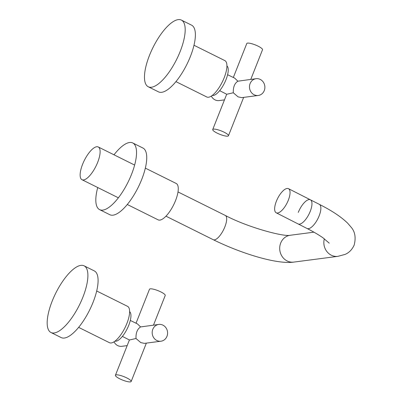 <?xml version="1.0" encoding="UTF-8"?>
<svg xmlns="http://www.w3.org/2000/svg" width="402" height="402" viewBox="0 0 402 402"><rect width="100%" height="100%" fill="white"/><g stroke="black" fill="none" stroke-linecap="round" stroke-linejoin="round"><path stroke-width="0.6" d="M97.726 187.533A37.225 13.226 -63.6 0 0 99.601 209.633L109.801 214.703A37.225 13.226 -63.6 0 0 141.745 179.367A37.225 13.226 -63.6 0 0 142.956 148.042L132.76 142.966A37.225 13.226 -63.6 0 0 114.002 154.805M99.601 209.633A37.225 13.226 -63.6 0 0 131.549 174.297A37.225 13.226 -63.6 0 0 132.76 142.966M145.348 168.126L176.207 183.478A20.306 7.216 116.4 0 1 175.548 200.563A20.306 7.216 116.4 0 1 158.122 219.839L127.263 204.487M97.666 162.358A18.276 6.492 116.4 0 1 81.983 179.704A18.276 6.492 116.4 0 1 82.581 164.323A18.276 6.492 116.4 0 1 98.259 146.976A18.276 6.492 116.4 0 1 97.666 162.358M329.228 243.145L322.977 237.818C318.841 234.904 313.525 231.788 307.033 228.472A13.537 5.236 -63.1 0 0 319.148 215.869A13.537 5.236 -63.1 0 0 319.304 204.337L310.399 199.809A13.537 5.236 116.9 0 1 309.625 212.804A13.537 5.236 116.9 0 1 299.4 224.165A13.537 5.236 116.9 0 1 298.128 223.944A13.537 5.236 -63.1 0 0 310.243 211.346A13.537 5.236 -63.1 0 0 310.399 199.809A13.537 5.236 -63.1 0 0 298.284 212.407M287.209 188.448A13.537 5.236 116.9 0 1 288.475 188.664A13.537 5.236 116.9 0 1 287.706 201.658A13.537 5.236 116.9 0 1 277.481 213.02A13.537 5.236 116.9 0 1 276.209 212.799A13.537 5.236 116.9 0 1 276.983 199.804A13.537 5.236 116.9 0 1 287.209 188.448M50.953 332.499L61.154 337.569A37.225 13.226 -63.6 0 0 93.098 302.234A37.225 13.226 -63.6 0 0 94.309 270.908L84.113 265.838A37.225 13.226 -63.6 0 0 52.165 301.173A37.225 13.226 -63.6 0 0 50.953 332.499A37.225 13.226 -63.6 0 0 82.902 297.163A37.225 13.226 -63.6 0 0 84.113 265.838M96.701 290.998L127.56 306.344A20.306 7.216 116.4 0 1 126.901 323.434A20.306 7.216 116.4 0 1 109.475 342.705L78.616 327.359M160.981 341.213A8.462 7.693 82.6 0 0 167.523 334.137A8.462 7.693 82.6 0 0 162.926 325.143A8.462 7.693 82.6 0 0 158.79 324.434A8.462 7.693 82.6 0 0 152.242 331.509A8.462 7.693 82.6 0 0 156.845 340.504A8.462 7.693 82.6 0 0 160.981 341.213L144.403 343.373L140.78 342.599L136.007 338.494L129.459 340.007L122.369 336.399M116.218 374.855A8.462 1.834 21.6 0 1 125.419 377.277A8.462 1.834 21.6 0 1 131.168 381.493A8.462 1.834 21.6 0 1 130.384 381.9A8.462 1.834 21.6 0 1 121.178 379.478A8.462 1.834 21.6 0 1 115.434 375.262A8.462 1.834 21.6 0 1 116.218 374.855M130.308 320.439L137.449 323.906L140.589 326.932L158.79 324.434M140.589 326.932C137.313 329.042 135.786 332.896 136.007 338.494M136.037 323.218L149.489 289.254A8.462 1.834 21.6 0 1 150.273 288.847A8.462 1.834 21.6 0 1 159.473 291.269A8.462 1.834 21.6 0 1 165.222 295.485L153.484 325.128M114.017 341.816A8.462 7.693 82.6 0 0 117.731 345.604A8.462 7.693 82.6 0 0 121.861 346.313L127.168 345.625M114.957 341.152A16.517 5.869 -63.6 0 0 129.58 322.992A16.517 5.869 -63.6 0 0 129.63 311.656M227.602 74.702L234.743 78.169L237.883 81.194C234.607 83.304 233.08 87.164 233.301 92.761L226.753 94.269L219.663 90.661M250.778 79.39L262.516 49.747A8.462 1.834 -158.4 0 0 256.767 45.532A8.462 1.834 -158.4 0 0 247.567 43.109A8.462 1.834 -158.4 0 0 246.783 43.516L233.331 77.485M224.462 99.887L219.155 100.575A8.462 7.693 -97.4 0 1 215.025 99.867A8.462 7.693 -97.4 0 1 211.311 96.078M213.512 129.117A8.462 1.834 -158.4 0 0 212.728 129.524A8.462 1.834 -158.4 0 0 218.472 133.74A8.462 1.834 -158.4 0 0 227.678 136.162A8.462 1.834 -158.4 0 0 228.462 135.755A8.462 1.834 -158.4 0 0 222.713 131.539A8.462 1.834 -158.4 0 0 213.512 129.117M254.139 94.766A8.462 7.693 -97.4 0 1 249.541 85.772A8.462 7.693 -97.4 0 1 256.084 78.697A8.462 7.693 -97.4 0 1 260.22 79.405A8.462 7.693 -97.4 0 1 264.817 88.4A8.462 7.693 -97.4 0 1 258.275 95.475A8.462 7.693 -97.4 0 1 254.139 94.766M237.883 81.194L256.084 78.697M258.275 95.475L241.697 97.636L238.074 96.862L233.301 92.761M212.251 95.415A16.517 5.869 -63.6 0 0 226.874 77.259A16.517 5.869 -63.6 0 0 226.924 65.918M193.995 45.26L224.854 60.607A20.306 7.216 116.4 0 1 224.195 77.697A20.306 7.216 116.4 0 1 206.769 96.972L175.91 81.621M148.248 86.762L158.448 91.837A37.225 13.226 -63.6 0 0 190.392 56.501A37.225 13.226 -63.6 0 0 191.603 25.17L181.408 20.1A37.225 13.226 -63.6 0 0 149.459 55.436A37.225 13.226 -63.6 0 0 148.248 86.762A37.225 13.226 -63.6 0 0 180.196 51.426A37.225 13.226 -63.6 0 0 181.408 20.1M178.006 191.93L225.311 215.457A13.537 4.809 116.4 0 1 224.869 226.849A13.537 4.809 116.4 0 1 214.417 239.868A13.537 4.809 116.4 0 1 213.251 239.703C241.667 253.727 277.169 264.531 293.777 262.099L337.921 256.345L345.016 254.421C349.016 252.773 352.067 249.667 354.162 245.099C356.077 237.617 355.041 231.627 351.057 227.125L347.745 223.271C341.248 216.909 331.766 210.598 319.304 204.337M225.311 215.457C248.481 227.718 284.425 237.039 290.274 235.255A13.537 12.306 82.6 0 0 280.696 243.044A13.537 12.306 82.6 0 0 287.164 260.963A13.537 12.306 82.6 0 0 293.777 262.099M324.339 238.803A13.537 12.306 82.6 0 0 331.308 255.205A13.537 12.306 82.6 0 0 337.921 256.345M81.983 179.704L118.238 197.734M98.259 146.976L134.514 165.011M307.033 228.472L276.209 212.799M290.274 235.255L313.937 232.17M213.251 239.703L165.951 216.175M288.475 188.664L310.399 199.809M131.168 381.493L146.358 343.122M115.434 375.262L129.404 339.976M226.698 94.244L212.728 129.524M243.652 97.384L228.462 135.755"/></g></svg>
